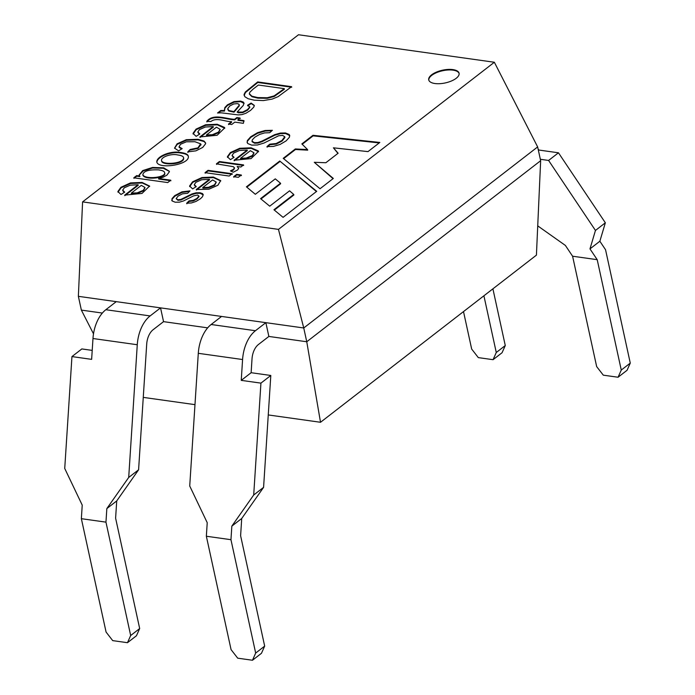 <?xml version="1.0" encoding="UTF-8"?>
<svg xmlns="http://www.w3.org/2000/svg" width="695" height="695" viewBox="0 0 695 695"><rect width="100%" height="100%" fill="white"/><g stroke="black" fill="none" stroke-linecap="round" stroke-linejoin="round"><path stroke-width="1.04" d="M102.365 313.054L81.367 310.109L78.361 296.331L116.256 301.647L105.84 309.718A31.066 18.652 -82 0 0 92.982 338.517L91.636 359.358L71.95 356.587L64.731 468.465L82.227 505.126L81.358 518.687L106.074 632.059L112.712 640.625L127.472 642.693L136.472 635.734L139.678 628.549L115.605 518.166L116.725 500.93L138.592 469.794L146.706 344.112A15.533 9.322 -82 0 1 153.135 329.708L163.551 321.646L160.545 307.868L265.855 322.662L268.861 336.441L306.756 341.758L320.517 422.282L536.418 255.143L540.649 160.701L537.643 146.923L303.75 327.979L306.756 341.758L540.649 160.701M268.861 336.441L258.444 344.503A15.533 9.322 98 0 0 252.016 358.907L251.13 372.711L270.807 375.474L263.587 487.351L241.721 518.487L240.609 535.723L264.673 646.107L261.468 653.283L252.476 660.25L255.673 653.074L230.957 539.694L231.835 526.132L253.701 494.996L260.929 383.127L241.243 380.365L242.581 359.532A31.066 18.652 98 0 1 255.439 330.724L265.855 322.662L303.75 327.979L278.46 229.385L82.592 201.88L78.361 296.331M116.256 301.647L160.545 307.868L150.129 315.93A31.066 18.652 98 0 0 137.271 344.737L128.705 477.448L106.839 508.584L105.961 522.145L81.358 518.687M143.266 397.384L194.982 404.646M268.261 414.941L320.517 422.282M82.592 201.88L298.494 34.75L494.353 62.255L537.643 146.923M163.551 321.646L207.675 327.849M81.367 310.109L93.504 333.843M494.353 62.255L278.46 229.385M167.721 182.568L133.814 177.807L136.637 175.618L139.73 176.052L139.087 175.062L142.71 170.588L152.553 167.452L163.725 167.825L169.337 171.274L169.328 171.813L166.922 175.14L163.117 177.242L158.616 178.493L170.77 180.205L167.721 182.568M180.961 152.553C185.53 153.187 187.971 154.394 188.284 156.158C190.343 164.732 158.46 169.676 156.801 162.031C156.358 156.479 170.883 150.337 180.961 152.553M228.499 124.031L231.548 121.668C225.084 121.816 216.458 116.995 210.88 121.555L206.771 121.373C213.261 113.163 226.084 119.001 234.597 119.305L236.839 117.568L240.088 118.028L237.846 119.757L243.936 120.617L243.372 123.328L234.797 122.12L231.748 124.483L228.499 124.031M217.544 112.99L220.732 110.522L224.355 110.522L224.824 107.595L227.378 104.876L233.937 101.618L240.566 101.088L243.25 102.026L244.049 103.164L243.241 105.475L237.125 112.086L242.651 112.077L247.559 109.584L249.722 106.961L247.559 105.266L251.095 103.051L254.248 105.345L253.771 107.126L250.539 110.409L246.047 113.207L242.086 114.579L238.289 114.918L221.219 112.825L217.544 112.99M257.68 81.923L291.587 86.684L278.122 96.648L272.084 99.116L263.344 100.575L254.301 100.193L248.124 98.725L244.866 96.727L244.032 94.546L245.309 92.009L257.68 81.923L257.802 82.47L291.709 87.231M186.686 203.227L189.049 200.89L193.132 200.395L196.876 198.449L198.909 196.033L197.597 195.043L193.549 195.868L183.532 200.942L179.432 202.158L175.218 202.219L172.238 201.003L171.986 198.674L174.723 195.634L181.908 191.863L189.996 190.882L187.641 193.279L182.542 193.818L178.085 196.094L176.174 198.622L177.877 199.778L180.917 199.404L191.924 193.966L196.129 192.793L200.012 192.75L202.445 193.575L203.175 194.513L202.532 196.685L200.447 198.744L195.973 201.463L191.446 202.94L186.686 203.227M196.285 189.5L209.43 179.327L201.689 179.744L195.912 182.299L194.287 184.644L196.268 186.599L192.637 188.901L189.57 186.008L192.585 181.812L201.958 177.538L213.339 177.06L220.689 180.613L217.917 185.226L208.856 189.222L196.285 189.5M266.967 146.602L269.738 144.178L276.15 143.526L281.988 140.468L284.75 136.707L282.622 135.421L278.704 135.742L263.961 143.057L257.428 144.994L251.694 145.125L247.811 143.561L247.133 142.501L247.342 140.572L250.73 136.759L257.602 132.658L265.056 130.512L272.379 130.312L269.703 132.702L264.604 132.901L259.574 134.43L254.839 137.184L252.337 139.808L252.016 141.207L254.448 142.666L257.836 142.536L261.972 141.12L274.742 134.639L280.441 133.058L285.463 132.971L289.129 134.448L289.737 135.499L289.389 137.289L286.071 140.911L280.102 144.438L273.413 146.41L266.967 146.602M301.856 143.908L312.985 135.299L379.835 142.449L367.994 151.614L333.426 147.818L338.126 153.23L325.851 162.734L314.279 162.3L333.322 178.45L320.039 188.736L283.23 158.338L295.358 148.947L307.581 149.599L301.856 143.908M283.073 217.353L316.712 191.316L279.755 161.023L246.421 186.825L255.334 194.296L275.272 178.858L280.502 183.211L260.573 198.64L269.73 206.18L289.572 190.821L293.733 194.452L273.943 209.76L283.073 217.353M434.905 83.522A15.533 6.516 167.7 0 1 428.728 79.873A15.533 6.516 167.7 0 1 442.515 70.195A15.533 6.516 167.7 0 1 459.082 73.253A15.533 6.516 167.7 0 1 451.411 81.002A15.533 6.516 167.7 0 1 434.905 83.522M234.076 160.241L247.212 150.077L239.471 150.502L233.694 153.048L232.069 155.393L234.05 157.348L230.419 159.65L227.369 156.749L230.366 152.57L239.74 148.287L251.13 147.818L258.297 150.911L258.471 151.38L251.051 158.599L234.076 160.241M230.462 170.874L233.503 169.311L234.432 167.843L233.303 166.67L216.423 163.846L219.42 161.527L243.554 164.915L240.844 167.009L237.169 166.496L238.646 168.433L237.551 170.023L233.207 172.212L230.462 170.874M238.316 177.329L233.668 176.678L236.665 174.358L241.313 175.01L238.316 177.329M229.176 176.043L205.042 172.655L208.04 170.336L232.173 173.724L229.176 176.043M199.856 136.932L213.235 126.577L205.346 127.011L199.465 129.609L197.823 131.989L199.83 133.987L196.129 136.333L193.019 133.379L196.068 129.114L205.624 124.752L217.231 124.275L224.537 127.428L224.711 127.906L217.144 135.264L199.856 136.932M187.78 151.875L190.135 149.495L197.927 147.861L200.655 143.848L194.956 141.737L186.373 141.797L180.509 144.282L179.058 146.827L182.177 148.617L178.615 150.858L174.541 148.122L177.086 143.813L186.286 139.704L197.979 139.295L203.974 141.016L205.555 142.857L205.503 143.908L202.723 147.427L195.903 150.85L187.78 151.875M124.709 195.113L138.097 184.74L130.217 185.174L124.327 187.772L122.676 190.161L124.692 192.15L120.991 194.496L117.881 191.542L120.939 187.276L130.486 182.915L142.093 182.438L149.581 186.069L142.015 193.427L124.709 195.113M302.221 144.273L313.106 135.855L312.985 135.299M313.106 135.855L379.227 142.918M337.918 153.395L333.426 147.818M333.053 178.667L314.279 162.3M283.63 158.668L295.479 149.495L295.358 148.947M295.479 149.495L307.694 150.155L307.581 149.599M316.425 191.533L279.755 161.023M279.877 161.57L246.821 187.163M260.972 198.97L280.624 183.758L280.502 183.211M274.351 210.099L293.855 195L293.733 194.452M428.798 80.142A15.533 6.516 167.7 0 1 442.637 70.742A15.533 6.516 167.7 0 1 459.126 73.531M267.089 147.158L269.851 144.734L269.738 144.178M269.851 144.734L276.271 144.073L282.109 141.016L284.915 137.506L284.741 136.715M247.168 142.605L247.463 141.128L250.852 137.306L257.715 133.214L265.177 131.06L271.771 130.782M252.137 141.763L254.57 143.222L257.958 143.092L262.093 141.667L274.855 135.186L280.563 133.605L285.584 133.527L289.65 135.516M250.374 150.685L240.548 158.286L246.247 158.069L252.32 155.532L253.936 152.77L250.374 150.685M253.979 153.074L252.441 156.08L246.369 158.616L240.67 158.842L240.548 158.286M234.198 160.788L247.324 150.624L247.212 150.077M232.191 155.88L233.616 157.617M227.491 157.4L230.488 153.117L239.862 148.834L251.243 148.365L258.531 151.736M216.545 164.394L219.542 162.074L219.42 161.527M219.542 162.074L243.667 165.462M238.637 168.451L237.169 166.496M231.14 171.213L233.624 169.858L234.51 168.173M233.789 177.225L236.787 174.905L236.665 174.358M236.787 174.905L241.434 175.557M205.164 173.203L208.161 170.883L208.04 170.336M208.161 170.883L232.286 174.28M212.592 179.936L202.749 187.554L208.465 187.32L214.52 184.792L216.162 182.029L212.592 179.936M216.197 182.325L214.642 185.348L208.587 187.867L202.871 188.102L202.749 187.554M196.398 190.048L209.542 179.875L209.43 179.327M194.409 185.139L195.834 186.868M189.692 186.634L192.706 182.368L202.071 178.085L213.461 177.616L220.741 180.969M186.807 203.774L189.17 201.446L189.049 200.89M189.17 201.446L193.253 200.951L196.998 199.005L199.031 196.589M171.821 200.395L172.099 199.222L174.845 196.19L182.021 192.411L189.466 191.42M176.2 198.735L177.998 200.334L181.039 199.96L192.046 194.513L196.251 193.349L200.134 193.297L203.209 194.852M244.154 95.545L245.431 92.565L257.802 82.47M258.392 85.025L253.093 89.116L249.87 92.2L249.323 93.686L251.868 96.171L257.749 97.587L267.21 97.752L274.117 95.893L284.29 88.656L258.392 85.025M249.444 94.233L251.99 96.727L257.871 98.143L267.323 98.308L274.238 96.44L284.411 89.212L284.29 88.656M218.499 112.894L220.854 111.078L220.732 110.522M220.854 111.078L224.476 111.07L224.355 110.522M224.476 111.07L224.945 108.151L227.5 105.431L234.059 102.174L240.687 101.644L244.075 103.425M249.818 107.325L247.672 110.131L242.772 112.633L238.316 112.799L237.125 112.086M247.681 105.822L251.208 103.598L251.095 103.051M251.208 103.598L254.266 105.544M233.711 103.955L229.906 105.901L227.804 108.472L228.664 110.444L233.894 111.617L239.132 105.353L238.984 104.233L237.412 103.633L233.711 103.955M227.856 109.567L228.785 111L234.015 112.173L233.894 111.617M234.015 112.173L239.254 105.901L239.254 104.962M228.612 124.579L231.67 122.216L231.548 121.668M206.893 121.92C213.382 113.711 226.205 119.549 234.719 119.853L234.597 119.305M234.719 119.853L236.96 118.115L236.839 117.568M236.96 118.115L240.209 118.576M244.058 121.165L237.968 120.313L237.846 119.757M216.458 127.194L206.45 134.952L212.253 134.726L218.447 132.137L220.098 129.322L216.458 127.194M220.133 129.626L218.569 132.684L212.375 135.273L206.571 135.499L206.45 134.952M199.978 137.488L213.356 127.133L213.235 126.577M197.945 132.467L199.396 134.257M193.141 134.039L196.19 129.67L205.746 125.309L217.344 124.822L224.78 128.271M187.893 152.431L190.135 149.495M190.256 150.042L198.049 148.409L200.872 144.603M179.18 147.375L181.603 148.982M174.601 148.313L177.208 144.36L186.408 140.26L198.101 139.843L204.095 141.563L205.59 143.109M161.588 160.78L161.735 161.388C163.16 165.749 184.609 164.281 183.645 158.052L183.515 157.504C183.167 156.262 181.256 155.419 177.807 154.976C171.205 153.274 160.302 157.2 161.614 160.84C163.038 165.193 184.496 163.733 183.532 157.504M156.888 162.343C157.001 156.766 171.144 150.963 181.082 153.1C185.348 153.699 187.754 154.785 188.31 156.358M133.935 178.354L136.759 176.174L136.637 175.618M136.759 176.174L139.843 176.608L139.73 176.052M139.148 175.236L143.179 170.944L152.639 168.008L163.325 168.268L169.345 171.37M170.892 180.752L158.738 179.049L158.616 178.493M142.918 175.088L142.962 175.409C145.733 180.422 166.852 177.911 164.672 173.09M158.521 169.884C148.539 169.511 143.309 171.161 142.84 174.853C145.62 179.875 166.739 177.355 164.559 172.534C164.437 171.335 162.43 170.449 158.521 169.884M141.328 185.365L131.312 193.114L137.124 192.889L143.309 190.3L144.96 187.485L141.328 185.365M145.003 187.789L143.431 190.856L137.236 193.436L131.433 193.662L131.312 193.114M124.822 195.66L138.218 185.296L138.097 184.74M122.789 190.656L124.257 192.428M118.011 192.202L121.052 187.832L130.608 183.471L142.214 182.985L149.642 186.434M71.95 356.587L81.836 348.933L92.218 350.393M127.472 642.693L130.677 635.517L105.961 522.145M128.705 477.448L138.592 469.794M463.504 311.586L471.67 349.046L478.308 357.612L493.068 359.689L502.068 352.721L505.274 345.545L492.903 288.825M483.911 295.792L496.273 352.504L493.068 359.689M496.273 352.504L505.274 345.545M130.677 635.517L139.678 628.549M106.839 508.584L116.725 500.93M538.095 148.999L538.79 150.033L558.467 152.796L605.345 222.791L599.863 241.235L605.545 249.722L630.269 363.094L621.269 370.061L597.205 259.678L572.593 256.22L565.374 245.431L537.73 225.875M597.205 259.678L589.977 248.888L595.459 230.445L548.59 160.449L540.336 159.285M230.957 539.694L206.354 536.245L207.223 522.683L189.726 486.014L198.292 353.312A31.066 18.652 -82 0 1 211.15 324.504L221.566 316.442M558.467 152.796L548.59 160.449M605.345 222.791L595.459 230.445M572.593 256.22L596.666 366.604L603.303 375.17L618.064 377.237L627.064 370.279L630.269 363.094M252.476 660.25L237.707 658.174L231.07 649.616L206.354 536.245M618.064 377.237L621.269 370.061M270.807 375.474L260.929 383.127M263.587 487.351L253.701 494.996M241.721 518.487L231.835 526.132M264.673 646.107L255.673 653.074M599.863 241.235L589.977 248.888M251.13 372.711L241.243 380.365M92.982 338.517L137.271 344.737M105.84 309.718L150.129 315.93M242.581 359.532L198.292 353.312M255.439 330.724L211.15 324.504M247.385 142.44L247.507 142.996M252.033 141.198L252.155 141.754M289.302 135.499L289.424 136.055M238.472 168.138L238.594 168.694M234.38 167.617L234.493 168.164M198.944 196.025L199.065 196.572M171.769 200.169L171.891 200.716M203.07 194.539L203.192 195.095M249.705 106.735L249.826 107.282M254.188 105.362L254.301 105.918M227.769 109.15L227.891 109.697M239.158 104.598L239.28 105.145M200.916 144.325L201.037 144.873M179.032 146.819L179.154 147.375M205.546 142.866L205.668 143.413M161.7 161.396L161.579 160.849M156.931 162.578L156.818 162.031M139.13 175.044L139.252 175.6M169.276 171.283L169.398 171.839M142.962 175.409L142.84 174.853M164.698 173.098L164.576 172.542"/></g></svg>
